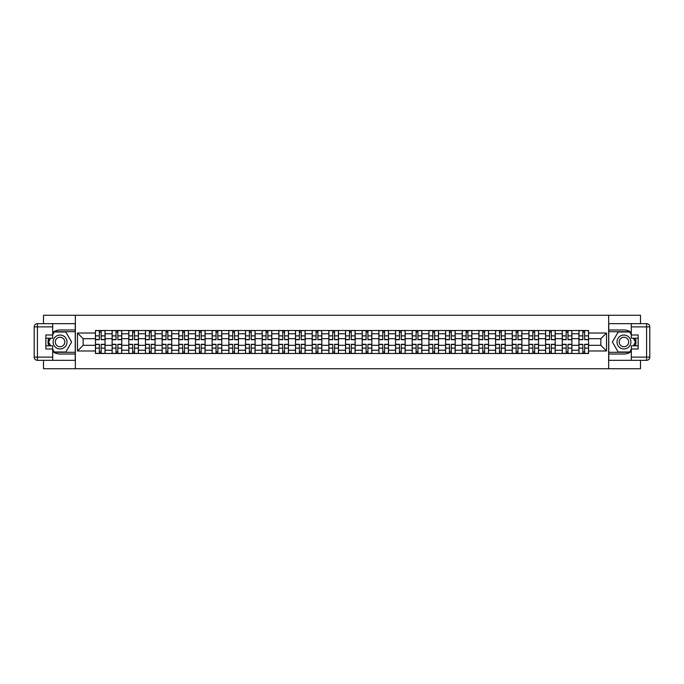 <?xml version="1.0" encoding="UTF-8"?>
<svg xmlns="http://www.w3.org/2000/svg" width="684" height="684" viewBox="0 0 684 684"><rect width="100%" height="100%" fill="white"/><g stroke="black" fill="none" stroke-linecap="round" stroke-linejoin="round"><path stroke-width="1.03" d="M43.502 360.331L43.502 368.719L640.498 368.719L640.498 360.331M640.498 323.669L640.498 315.281L43.502 315.281L43.502 323.669M112.116 353.491L112.116 333.775L105.062 333.775L105.062 353.491M105.062 333.775L105.062 330.509M112.116 333.775L112.116 330.509M121.735 330.509L121.735 353.491M128.789 353.491L128.789 330.509M138.407 330.509L138.407 353.491M145.461 353.491L145.461 330.509M155.08 330.509L155.08 353.491M162.134 353.491L162.134 330.509M171.752 330.509L171.752 353.491M178.806 353.491L178.806 330.509M188.425 330.509L188.425 353.491M195.479 353.491L195.479 330.509M205.097 330.509L205.097 353.491M212.151 353.491L212.151 330.509M221.77 330.509L221.77 353.491M228.824 353.491L228.824 330.509M238.442 330.509L238.442 353.491M245.496 353.491L245.496 330.509M255.115 330.509L255.115 353.491M262.16 353.491L262.16 330.509M271.787 330.509L271.787 353.491M278.841 353.491L278.841 330.509M288.46 330.509L288.46 353.491M295.514 353.491L295.514 330.509M305.132 330.509L305.132 353.491M312.178 353.491L312.178 330.509M321.805 330.509L321.805 353.491M328.859 353.491L328.859 330.509M338.477 330.509L338.477 353.491M345.531 353.491L345.531 330.509M355.15 330.509L355.15 353.491M362.204 353.491L362.204 330.509M371.822 330.509L371.822 353.491M378.876 353.491L378.876 330.509M388.495 330.509L388.495 353.491M395.54 353.491L395.54 330.509M405.167 330.509L405.167 353.491M412.213 353.491L412.213 330.509M421.84 330.509L421.84 353.491M428.885 353.491L428.885 330.509M438.512 330.509L438.512 353.491M445.558 353.491L445.558 330.509M455.185 330.509L455.185 353.491M462.23 353.491L462.23 330.509M471.857 330.509L471.857 353.491M478.903 353.491L478.903 330.509M488.53 330.509L488.53 353.491M495.575 353.491L495.575 330.509M505.202 330.509L505.202 353.491M512.248 353.491L512.248 330.509M521.875 330.509L521.875 353.491M528.92 353.491L528.92 330.509M538.547 330.509L538.547 353.491M545.593 353.491L545.593 330.509M555.22 330.509L555.22 353.491M562.265 353.491L562.265 330.509M571.892 330.509L571.892 353.491M578.938 353.491L578.938 330.509M578.938 345.317L571.892 345.317M562.265 345.317L555.22 345.317M545.593 345.317L538.547 345.317M528.92 345.317L521.875 345.317M512.256 345.317L505.202 345.317M495.575 345.317L488.53 345.317M478.911 345.317L471.857 345.317M462.239 345.317L455.185 345.317M445.566 345.317L438.512 345.317M428.894 345.317L421.84 345.317M412.221 345.317L405.167 345.317M395.549 345.317L388.495 345.317M378.876 345.317L371.822 345.317M362.204 345.317L355.15 345.317M345.531 345.317L338.477 345.317M328.859 345.317L321.805 345.317M312.186 345.317L305.132 345.317M295.514 345.317L288.46 345.317M278.841 345.317L271.787 345.317M262.169 345.317L255.115 345.317M245.496 345.317L238.442 345.317M228.824 345.317L221.77 345.317M212.151 345.317L205.097 345.317M195.479 345.317L188.425 345.317M178.806 345.317L171.752 345.317M162.134 345.317L155.08 345.317M145.461 345.317L138.407 345.317M128.789 345.317L121.735 345.317M112.116 345.317L105.062 345.317M578.938 338.683L571.892 338.683M562.265 338.683L555.22 338.683M545.593 338.683L538.547 338.683M528.92 338.683L521.875 338.683M512.248 338.683L505.202 338.683M495.575 338.683L488.53 338.683M478.903 338.683L471.857 338.683M462.23 338.683L455.185 338.683M445.558 338.683L438.512 338.683M428.885 338.683L421.84 338.683M412.213 338.683L405.167 338.683M395.54 338.683L388.495 338.683M378.876 338.683L371.822 338.683M362.204 338.683L355.15 338.683M345.531 338.683L338.477 338.683M328.859 338.683L321.805 338.683M312.178 338.683L305.132 338.683M295.514 338.683L288.46 338.683M278.841 338.683L271.787 338.683M262.169 338.683L255.115 338.683M245.496 338.683L238.442 338.683M228.824 338.683L221.77 338.683M212.151 338.683L205.097 338.683M195.479 338.683L188.425 338.683M178.806 338.683L171.752 338.683M162.134 338.683L155.08 338.683M145.461 338.683L138.407 338.683M128.789 338.683L121.735 338.683M112.116 338.683L105.062 338.683M83.149 345.317L95.444 345.317L95.444 338.683L83.149 338.683L83.149 345.317L77.48 350.978L77.48 333.022L95.444 333.022L95.444 338.683M588.565 338.683L588.565 345.317L600.851 345.317L600.851 338.683L588.565 338.683L588.565 330.509L95.444 330.509L95.444 333.022M588.565 333.022L606.52 333.022L606.52 350.978L588.565 350.978L588.565 345.317M95.444 345.317L95.444 353.491L588.565 353.491L588.565 350.978M95.444 350.978L77.48 350.978M608.657 368.719L608.657 315.281M75.351 368.719L75.351 315.281M101.155 351.884L99.342 351.884M99.342 332.116L101.155 332.116M117.828 351.884L116.015 351.884M116.015 332.116L117.828 332.116M134.5 351.884L132.687 351.884M132.687 332.116L134.5 332.116M151.173 351.884L149.36 351.884M149.36 332.116L151.173 332.116M167.845 351.884L166.032 351.884M166.032 332.116L167.845 332.116M184.518 351.884L182.705 351.884M182.705 332.116L184.518 332.116M201.19 351.884L199.377 351.884M199.377 332.116L201.19 332.116M217.863 351.884L216.05 351.884M216.05 332.116L217.863 332.116M234.535 351.884L232.722 351.884M232.722 332.116L234.535 332.116M251.208 351.884L249.395 351.884M249.395 332.116L251.208 332.116M267.88 351.884L266.067 351.884M266.067 332.116L267.88 332.116M284.553 351.884L282.74 351.884M282.74 332.116L284.553 332.116M301.225 351.884L299.412 351.884M299.412 332.116L301.225 332.116M317.898 351.884L316.085 351.884M316.085 332.116L317.898 332.116M334.57 351.884L332.757 351.884M332.757 332.116L334.57 332.116M351.243 351.884L349.43 351.884M349.43 332.116L351.243 332.116M367.915 351.884L366.102 351.884M366.102 332.116L367.915 332.116M384.588 351.884L382.775 351.884M382.775 332.116L384.588 332.116M401.26 351.884L399.447 351.884M399.447 332.116L401.26 332.116M417.933 351.884L416.12 351.884M416.12 332.116L417.933 332.116M434.605 351.884L432.792 351.884M432.792 332.116L434.605 332.116M451.278 351.884L449.465 351.884M449.465 332.116L451.278 332.116M467.95 351.884L466.137 351.884M466.137 332.116L467.95 332.116M484.623 351.884L482.81 351.884M482.81 332.116L484.623 332.116M501.295 351.884L499.482 351.884M499.482 332.116L501.295 332.116M517.968 351.884L516.155 351.884M516.155 332.116L517.968 332.116M534.64 351.884L532.827 351.884M532.827 332.116L534.64 332.116M551.313 351.884L549.5 351.884M549.5 332.116L551.313 332.116M567.985 351.884L566.172 351.884M566.172 332.116L567.985 332.116M584.658 351.884L582.845 351.884M582.845 332.116L584.658 332.116M77.48 333.022L83.149 338.683M600.851 345.317L606.511 350.978M600.851 338.683L606.511 333.022M101.155 339.7L101.155 330.62L105.003 330.62L105.003 339.7L101.155 339.7M99.342 332.005L101.155 332.005M99.342 330.62L95.495 330.62L95.495 339.7L99.342 339.7L99.342 330.62L101.155 330.62M99.342 344.3L99.342 353.38L95.495 353.38L95.495 344.3L99.342 344.3M101.155 351.995L99.342 351.995M101.155 353.38L105.003 353.38L105.003 344.3L101.155 344.3L101.155 353.38L99.342 353.38M117.828 339.7L117.828 330.62L121.675 330.62L121.675 339.7L117.828 339.7M116.015 332.005L117.828 332.005M116.015 330.62L112.167 330.62L112.167 339.7L116.015 339.7L116.015 330.62L117.828 330.62M134.5 339.7L134.5 330.62L138.348 330.62L138.348 339.7L134.5 339.7M132.687 332.005L134.5 332.005M132.687 330.62L128.84 330.62L128.84 339.7L132.687 339.7L132.687 330.62L134.5 330.62M52.694 351.499A12.021 12.021 0 0 0 60.064 354.021L75.24 354.021L75.24 360.331L37.406 360.331A3.206 3.206 0 0 1 34.2 357.125L34.2 326.875A3.206 3.206 0 0 1 37.406 323.669L52.694 323.669L52.694 338.204L45.845 338.204M52.694 323.669L75.24 323.669L75.24 329.979L60.064 329.979A12.021 12.021 0 0 0 52.694 332.501M48.658 338.204A12.021 12.021 0 0 0 48.658 345.796M75.24 354.021L75.24 329.979M45.845 345.796L52.694 345.796L52.694 360.331M52.694 334.998L45.845 334.998L45.845 349.002L52.694 349.002M75.24 331.689L54.113 331.689L52.694 334.143M52.694 349.857L54.113 352.311L75.24 352.311M50.342 338.204L48.154 342L50.342 345.796M631.315 332.501A12.021 12.021 0 0 0 623.936 329.979L608.76 329.979L608.76 323.669L646.594 323.669A3.206 3.206 0 0 1 649.8 326.875L649.8 357.125A3.206 3.206 0 0 1 646.594 360.331L631.315 360.331L631.315 345.796L638.155 345.796M631.315 360.331L608.76 360.331L608.76 354.021L623.936 354.021A12.021 12.021 0 0 0 631.315 351.499M635.342 345.796A12.021 12.021 0 0 0 635.342 338.204M608.76 329.979L608.76 354.021M638.155 338.204L631.315 338.204L631.315 323.669M631.306 349.002L638.155 349.002L638.155 334.998L631.315 334.998M608.76 352.311L629.887 352.311L631.315 349.857M631.315 334.143L629.887 331.689L608.76 331.689M633.658 345.796L635.846 342L633.658 338.204M53.113 342A6.951 6.951 0 0 0 60.064 348.951A6.951 6.951 0 0 0 67.015 342A6.951 6.951 0 0 0 60.064 335.049A6.951 6.951 0 0 0 53.113 342M55.31 342A4.754 4.754 0 0 0 60.064 346.754A4.754 4.754 0 0 0 64.818 342A4.754 4.754 0 0 0 60.064 337.246A4.754 4.754 0 0 0 55.31 342M52.694 334.784L54.292 332.005L65.835 332.005L71.606 342L65.835 351.995L54.292 351.995L52.694 349.216M50.719 345.796L48.521 342L50.719 338.204M616.985 342A6.951 6.951 0 0 0 623.936 348.951A6.951 6.951 0 0 0 630.887 342A6.951 6.951 0 0 0 623.936 335.049A6.951 6.951 0 0 0 616.985 342M619.182 342A4.754 4.754 0 0 0 623.936 346.754A4.754 4.754 0 0 0 628.69 342A4.754 4.754 0 0 0 623.936 337.246A4.754 4.754 0 0 0 619.182 342M631.315 349.216L629.707 351.995L618.165 351.995L612.394 342L618.165 332.005L629.707 332.005L631.315 334.784M633.281 338.204L635.479 342L633.281 345.796M116.015 344.3L116.015 353.38L112.167 353.38L112.167 344.3L116.015 344.3M117.828 351.995L116.015 351.995M117.828 353.38L121.675 353.38L121.675 344.3L117.828 344.3L117.828 353.38L116.015 353.38M132.687 344.3L132.687 353.38L128.84 353.38L128.84 344.3L132.687 344.3M134.5 351.995L132.687 351.995M134.5 353.38L138.348 353.38L138.348 344.3L134.5 344.3L134.5 353.38L132.687 353.38M151.173 339.7L151.173 330.62L155.02 330.62L155.02 339.7L151.173 339.7M149.36 332.005L151.173 332.005M149.36 330.62L145.512 330.62L145.512 339.7L149.36 339.7L149.36 330.62L151.173 330.62M167.845 339.7L167.845 330.62L171.693 330.62L171.693 339.7L167.845 339.7M166.032 332.005L167.845 332.005M166.032 330.62L162.185 330.62L162.185 339.7L166.032 339.7L166.032 330.62L167.845 330.62M184.518 339.7L184.518 330.62L188.365 330.62L188.365 339.7L184.518 339.7M182.705 332.005L184.518 332.005M182.705 330.62L178.857 330.62L178.857 339.7L182.705 339.7L182.705 330.62L184.518 330.62M149.36 344.3L149.36 353.38L145.512 353.38L145.512 344.3L149.36 344.3M151.173 351.995L149.36 351.995M151.173 353.38L155.02 353.38L155.02 344.3L151.173 344.3L151.173 353.38L149.36 353.38M166.032 344.3L166.032 353.38L162.185 353.38L162.185 344.3L166.032 344.3M167.845 351.995L166.032 351.995M167.845 353.38L171.693 353.38L171.693 344.3L167.845 344.3L167.845 353.38L166.032 353.38M182.705 344.3L182.705 353.38L178.857 353.38L178.857 344.3L182.705 344.3M184.518 351.995L182.705 351.995M184.518 353.38L188.365 353.38L188.365 344.3L184.518 344.3L184.518 353.38L182.705 353.38M201.19 339.7L201.19 330.62L205.038 330.62L205.038 339.7L201.19 339.7M199.377 332.005L201.19 332.005M199.377 330.62L195.53 330.62L195.53 339.7L199.377 339.7L199.377 330.62L201.19 330.62M199.377 344.3L199.377 353.38L195.53 353.38L195.53 344.3L199.377 344.3M201.19 351.995L199.377 351.995M201.19 353.38L205.038 353.38L205.038 344.3L201.19 344.3L201.19 353.38L199.377 353.38M217.863 339.7L217.863 330.62L221.71 330.62L221.71 339.7L217.863 339.7M216.05 332.005L217.863 332.005M216.05 330.62L212.202 330.62L212.202 339.7L216.05 339.7L216.05 330.62L217.863 330.62M216.05 344.3L216.05 353.38L212.202 353.38L212.202 344.3L216.05 344.3M217.863 351.995L216.05 351.995M217.863 353.38L221.71 353.38L221.71 344.3L217.863 344.3L217.863 353.38L216.05 353.38M234.535 339.7L234.535 330.62L238.383 330.62L238.383 339.7L234.535 339.7M232.722 332.005L234.535 332.005M232.722 330.62L228.875 330.62L228.875 339.7L232.722 339.7L232.722 330.62L234.535 330.62M232.722 344.3L232.722 353.38L228.875 353.38L228.875 344.3L232.722 344.3M234.535 351.995L232.722 351.995M234.535 353.38L238.383 353.38L238.383 344.3L234.535 344.3L234.535 353.38L232.722 353.38M251.208 339.7L251.208 330.62L255.055 330.62L255.055 339.7L251.208 339.7M249.395 332.005L251.208 332.005M249.395 330.62L245.547 330.62L245.547 339.7L249.395 339.7L249.395 330.62L251.208 330.62M249.395 344.3L249.395 353.38L245.547 353.38L245.547 344.3L249.395 344.3M251.208 351.995L249.395 351.995M251.208 353.38L255.055 353.38L255.055 344.3L251.208 344.3L251.208 353.38L249.395 353.38M267.88 339.7L267.88 330.62L271.728 330.62L271.728 339.7L267.88 339.7M266.067 332.005L267.88 332.005M266.067 330.62L262.22 330.62L262.22 339.7L266.067 339.7L266.067 330.62L267.88 330.62M266.067 344.3L266.067 353.38L262.22 353.38L262.22 344.3L266.067 344.3M267.88 351.995L266.067 351.995M267.88 353.38L271.728 353.38L271.728 344.3L267.88 344.3L267.88 353.38L266.067 353.38M284.553 339.7L284.553 330.62L288.4 330.62L288.4 339.7L284.553 339.7M282.74 332.005L284.553 332.005M282.74 330.62L278.892 330.62L278.892 339.7L282.74 339.7L282.74 330.62L284.553 330.62M282.74 344.3L282.74 353.38L278.892 353.38L278.892 344.3L282.74 344.3M284.553 351.995L282.74 351.995M284.553 353.38L288.4 353.38L288.4 344.3L284.553 344.3L284.553 353.38L282.74 353.38M301.225 339.7L301.225 330.62L305.073 330.62L305.073 339.7L301.225 339.7M299.412 332.005L301.225 332.005M299.412 330.62L295.565 330.62L295.565 339.7L299.412 339.7L299.412 330.62L301.225 330.62M299.412 344.3L299.412 353.38L295.565 353.38L295.565 344.3L299.412 344.3M301.225 351.995L299.412 351.995M301.225 353.38L305.073 353.38L305.073 344.3L301.225 344.3L301.225 353.38L299.412 353.38M317.898 339.7L317.898 330.62L321.745 330.62L321.745 339.7L317.898 339.7M316.085 332.005L317.898 332.005M316.085 330.62L312.237 330.62L312.237 339.7L316.085 339.7L316.085 330.62L317.898 330.62M316.085 344.3L316.085 353.38L312.237 353.38L312.237 344.3L316.085 344.3M317.898 351.995L316.085 351.995M317.898 353.38L321.745 353.38L321.745 344.3L317.898 344.3L317.898 353.38L316.085 353.38M334.57 339.7L334.57 330.62L338.418 330.62L338.418 339.7L334.57 339.7M332.757 332.005L334.57 332.005M332.757 330.62L328.91 330.62L328.91 339.7L332.757 339.7L332.757 330.62L334.57 330.62M332.757 344.3L332.757 353.38L328.91 353.38L328.91 344.3L332.757 344.3M334.57 351.995L332.757 351.995M334.57 353.38L338.418 353.38L338.418 344.3L334.57 344.3L334.57 353.38L332.757 353.38M351.243 339.7L351.243 330.62L355.09 330.62L355.09 339.7L351.243 339.7M349.43 332.005L351.243 332.005M349.43 330.62L345.582 330.62L345.582 339.7L349.43 339.7L349.43 330.62L351.243 330.62M349.43 344.3L349.43 353.38L345.582 353.38L345.582 344.3L349.43 344.3M351.243 351.995L349.43 351.995M351.243 353.38L355.09 353.38L355.09 344.3L351.243 344.3L351.243 353.38L349.43 353.38M367.915 339.7L367.915 330.62L371.763 330.62L371.763 339.7L367.915 339.7M366.102 332.005L367.915 332.005M366.102 330.62L362.255 330.62L362.255 339.7L366.102 339.7L366.102 330.62L367.915 330.62M366.102 344.3L366.102 353.38L362.255 353.38L362.255 344.3L366.102 344.3M367.915 351.995L366.102 351.995M367.915 353.38L371.763 353.38L371.763 344.3L367.915 344.3L367.915 353.38L366.102 353.38M384.588 339.7L384.588 330.62L388.435 330.62L388.435 339.7L384.588 339.7M382.775 332.005L384.588 332.005M382.775 330.62L378.927 330.62L378.927 339.7L382.775 339.7L382.775 330.62L384.588 330.62M382.775 344.3L382.775 353.38L378.927 353.38L378.927 344.3L382.775 344.3M384.588 351.995L382.775 351.995M384.588 353.38L388.435 353.38L388.435 344.3L384.588 344.3L384.588 353.38L382.775 353.38M401.26 339.7L401.26 330.62L405.108 330.62L405.108 339.7L401.26 339.7M399.447 332.005L401.26 332.005M399.447 330.62L395.6 330.62L395.6 339.7L399.447 339.7L399.447 330.62L401.26 330.62M399.447 344.3L399.447 353.38L395.6 353.38L395.6 344.3L399.447 344.3M401.26 351.995L399.447 351.995M401.26 353.38L405.108 353.38L405.108 344.3L401.26 344.3L401.26 353.38L399.447 353.38M417.933 339.7L417.933 330.62L421.78 330.62L421.78 339.7L417.933 339.7M416.12 332.005L417.933 332.005M416.12 330.62L412.272 330.62L412.272 339.7L416.12 339.7L416.12 330.62L417.933 330.62M416.12 344.3L416.12 353.38L412.272 353.38L412.272 344.3L416.12 344.3M417.933 351.995L416.12 351.995M417.933 353.38L421.78 353.38L421.78 344.3L417.933 344.3L417.933 353.38L416.12 353.38M434.605 339.7L434.605 330.62L438.453 330.62L438.453 339.7L434.605 339.7M432.792 332.005L434.605 332.005M432.792 330.62L428.945 330.62L428.945 339.7L432.792 339.7L432.792 330.62L434.605 330.62M432.792 344.3L432.792 353.38L428.945 353.38L428.945 344.3L432.792 344.3M434.605 351.995L432.792 351.995M434.605 353.38L438.453 353.38L438.453 344.3L434.605 344.3L434.605 353.38L432.792 353.38M451.278 339.7L451.278 330.62L455.125 330.62L455.125 339.7L451.278 339.7M449.465 332.005L451.278 332.005M449.465 330.62L445.617 330.62L445.617 339.7L449.465 339.7L449.465 330.62L451.278 330.62M449.465 344.3L449.465 353.38L445.617 353.38L445.617 344.3L449.465 344.3M451.278 351.995L449.465 351.995M451.278 353.38L455.125 353.38L455.125 344.3L451.278 344.3L451.278 353.38L449.465 353.38M467.95 339.7L467.95 330.62L471.798 330.62L471.798 339.7L467.95 339.7M466.137 332.005L467.95 332.005M466.137 330.62L462.29 330.62L462.29 339.7L466.137 339.7L466.137 330.62L467.95 330.62M466.137 344.3L466.137 353.38L462.29 353.38L462.29 344.3L466.137 344.3M467.95 351.995L466.137 351.995M467.95 353.38L471.798 353.38L471.798 344.3L467.95 344.3L467.95 353.38L466.137 353.38M484.623 339.7L484.623 330.62L488.47 330.62L488.47 339.7L484.623 339.7M482.81 332.005L484.623 332.005M482.81 330.62L478.962 330.62L478.962 339.7L482.81 339.7L482.81 330.62L484.623 330.62M482.81 344.3L482.81 353.38L478.962 353.38L478.962 344.3L482.81 344.3M484.623 351.995L482.81 351.995M484.623 353.38L488.47 353.38L488.47 344.3L484.623 344.3L484.623 353.38L482.81 353.38M501.295 339.7L501.295 330.62L505.143 330.62L505.143 339.7L501.295 339.7M499.482 332.005L501.295 332.005M499.482 330.62L495.635 330.62L495.635 339.7L499.482 339.7L499.482 330.62L501.295 330.62M499.482 344.3L499.482 353.38L495.635 353.38L495.635 344.3L499.482 344.3M501.295 351.995L499.482 351.995M501.295 353.38L505.143 353.38L505.143 344.3L501.295 344.3L501.295 353.38L499.482 353.38M517.968 339.7L517.968 330.62L521.815 330.62L521.815 339.7L517.968 339.7M516.155 332.005L517.968 332.005M516.155 330.62L512.307 330.62L512.307 339.7L516.155 339.7L516.155 330.62L517.968 330.62M516.155 344.3L516.155 353.38L512.307 353.38L512.307 344.3L516.155 344.3M517.968 351.995L516.155 351.995M517.968 353.38L521.815 353.38L521.815 344.3L517.968 344.3L517.968 353.38L516.155 353.38M534.64 339.7L534.64 330.62L538.488 330.62L538.488 339.7L534.64 339.7M532.827 332.005L534.64 332.005M532.827 330.62L528.98 330.62L528.98 339.7L532.827 339.7L532.827 330.62L534.64 330.62M532.827 344.3L532.827 353.38L528.98 353.38L528.98 344.3L532.827 344.3M534.64 351.995L532.827 351.995M534.64 353.38L538.488 353.38L538.488 344.3L534.64 344.3L534.64 353.38L532.827 353.38M551.313 339.7L551.313 330.62L555.16 330.62L555.16 339.7L551.313 339.7M549.5 332.005L551.313 332.005M549.5 330.62L545.652 330.62L545.652 339.7L549.5 339.7L549.5 330.62L551.313 330.62M549.5 344.3L549.5 353.38L545.652 353.38L545.652 344.3L549.5 344.3M551.313 351.995L549.5 351.995M551.313 353.38L555.16 353.38L555.16 344.3L551.313 344.3L551.313 353.38L549.5 353.38M567.985 339.7L567.985 330.62L571.833 330.62L571.833 339.7L567.985 339.7M566.172 332.005L567.985 332.005M566.172 330.62L562.325 330.62L562.325 339.7L566.172 339.7L566.172 330.62L567.985 330.62M566.172 344.3L566.172 353.38L562.325 353.38L562.325 344.3L566.172 344.3M567.985 351.995L566.172 351.995M567.985 353.38L571.833 353.38L571.833 344.3L567.985 344.3L567.985 353.38L566.172 353.38M584.658 339.7L584.658 330.62L588.505 330.62L588.505 339.7L584.658 339.7M582.845 332.005L584.658 332.005M582.845 330.62L578.997 330.62L578.997 339.7L582.845 339.7L582.845 330.62L584.658 330.62M582.845 344.3L582.845 353.38L578.997 353.38L578.997 344.3L582.845 344.3M584.658 351.995L582.845 351.995M584.658 353.38L588.505 353.38L588.505 344.3L584.658 344.3L584.658 353.38L582.845 353.38M562.265 333.775L555.22 333.775M545.593 333.775L538.547 333.775M528.92 333.775L521.875 333.775M512.256 333.775L505.202 333.775M495.575 333.775L488.53 333.775M478.911 333.775L471.857 333.775M462.23 333.775L455.185 333.775M445.558 333.775L438.512 333.775M428.885 333.775L421.84 333.775M412.221 333.775L405.167 333.775M395.549 333.775L388.495 333.775M378.876 333.775L371.822 333.775M362.204 333.775L355.15 333.775M345.531 333.775L338.477 333.775M328.859 333.775L321.805 333.775M312.186 333.775L305.132 333.775M295.514 333.775L288.46 333.775M278.841 333.775L271.787 333.775M262.169 333.775L255.115 333.775M245.496 333.775L238.442 333.775M228.824 333.775L221.77 333.775M212.151 333.775L205.097 333.775M195.479 333.775L188.425 333.775M178.806 333.775L171.752 333.775M162.134 333.775L155.08 333.775M145.461 333.775L138.407 333.775M128.789 333.775L121.735 333.775M578.938 333.775L571.892 333.775M562.265 350.225L555.22 350.225M545.593 350.225L538.547 350.225M528.92 350.225L521.875 350.225M512.256 350.225L505.202 350.225M495.575 350.225L488.53 350.225M478.911 350.225L471.857 350.225M462.239 350.225L455.185 350.225M445.566 350.225L438.512 350.225M428.894 350.225L421.84 350.225M412.221 350.225L405.167 350.225M395.549 350.225L388.495 350.225M378.876 350.225L371.822 350.225M362.204 350.225L355.15 350.225M345.531 350.225L338.477 350.225M328.859 350.225L321.805 350.225M312.186 350.225L305.132 350.225M295.514 350.225L288.46 350.225M278.841 350.225L271.787 350.225M262.169 350.225L255.115 350.225M245.496 350.225L238.442 350.225M228.824 350.225L221.77 350.225M212.151 350.225L205.097 350.225M195.479 350.225L188.425 350.225M178.806 350.225L171.752 350.225M162.134 350.225L155.08 350.225M145.461 350.225L138.407 350.225M128.789 350.225L121.735 350.225M112.116 350.225L105.062 350.225M578.938 350.225L571.892 350.225M101.155 339.478L105.003 339.478M101.155 335.87L105.003 335.87M95.495 339.478L99.342 339.478M95.495 335.87L99.342 335.87M99.342 344.522L95.495 344.522M99.342 348.13L95.495 348.13M105.003 344.522L101.155 344.522M105.003 348.13L101.155 348.13M117.828 339.478L121.675 339.478M117.828 335.87L121.675 335.87M112.167 339.478L116.015 339.478M112.167 335.87L116.015 335.87M134.5 339.478L138.348 339.478M134.5 335.87L138.348 335.87M128.84 339.478L132.687 339.478M128.84 335.87L132.687 335.87M52.694 326.875L37.406 326.875L37.406 357.125L52.694 357.125M34.2 326.875L37.406 326.875L37.406 323.669M37.406 360.331L37.406 357.125L34.2 357.125M631.315 357.125L646.594 357.125L646.594 326.875L631.315 326.875M649.8 357.125L646.594 357.125L646.594 360.331M646.594 323.669L646.594 326.875L649.8 326.875M116.015 344.522L112.167 344.522M116.015 348.13L112.167 348.13M121.675 344.522L117.828 344.522M121.675 348.13L117.828 348.13M132.687 344.522L128.84 344.522M132.687 348.13L128.84 348.13M138.348 344.522L134.5 344.522M138.348 348.13L134.5 348.13M151.173 339.478L155.02 339.478M151.173 335.87L155.02 335.87M145.512 339.478L149.36 339.478M145.512 335.87L149.36 335.87M167.845 339.478L171.693 339.478M167.845 335.87L171.693 335.87M162.185 339.478L166.032 339.478M162.185 335.87L166.032 335.87M184.518 339.478L188.365 339.478M184.518 335.87L188.365 335.87M178.857 339.478L182.705 339.478M178.857 335.87L182.705 335.87M149.36 344.522L145.512 344.522M149.36 348.13L145.512 348.13M155.02 344.522L151.173 344.522M155.02 348.13L151.173 348.13M166.032 344.522L162.185 344.522M166.032 348.13L162.185 348.13M171.693 344.522L167.845 344.522M171.693 348.13L167.845 348.13M182.705 344.522L178.857 344.522M182.705 348.13L178.857 348.13M188.365 344.522L184.518 344.522M188.365 348.13L184.518 348.13M201.19 339.478L205.038 339.478M201.19 335.87L205.038 335.87M195.53 339.478L199.377 339.478M195.53 335.87L199.377 335.87M199.377 344.522L195.53 344.522M199.377 348.13L195.53 348.13M205.038 344.522L201.19 344.522M205.038 348.13L201.19 348.13M217.863 339.478L221.71 339.478M217.863 335.87L221.71 335.87M212.202 339.478L216.05 339.478M212.202 335.87L216.05 335.87M216.05 344.522L212.202 344.522M216.05 348.13L212.202 348.13M221.71 344.522L217.863 344.522M221.71 348.13L217.863 348.13M234.535 339.478L238.383 339.478M234.535 335.87L238.383 335.87M228.875 339.478L232.722 339.478M228.875 335.87L232.722 335.87M232.722 344.522L228.875 344.522M232.722 348.13L228.875 348.13M238.383 344.522L234.535 344.522M238.383 348.13L234.535 348.13M251.208 339.478L255.055 339.478M251.208 335.87L255.055 335.87M245.547 339.478L249.395 339.478M245.547 335.87L249.395 335.87M249.395 344.522L245.547 344.522M249.395 348.13L245.547 348.13M255.055 344.522L251.208 344.522M255.055 348.13L251.208 348.13M267.88 339.478L271.728 339.478M267.88 335.87L271.728 335.87M262.22 339.478L266.067 339.478M262.22 335.87L266.067 335.87M266.067 344.522L262.22 344.522M266.067 348.13L262.22 348.13M271.728 344.522L267.88 344.522M271.728 348.13L267.88 348.13M284.553 339.478L288.4 339.478M284.553 335.87L288.4 335.87M278.892 339.478L282.74 339.478M278.892 335.87L282.74 335.87M282.74 344.522L278.892 344.522M282.74 348.13L278.892 348.13M288.4 344.522L284.553 344.522M288.4 348.13L284.553 348.13M301.225 339.478L305.073 339.478M301.225 335.87L305.073 335.87M295.565 339.478L299.412 339.478M295.565 335.87L299.412 335.87M299.412 344.522L295.565 344.522M299.412 348.13L295.565 348.13M305.073 344.522L301.225 344.522M305.073 348.13L301.225 348.13M317.898 339.478L321.745 339.478M317.898 335.87L321.745 335.87M312.237 339.478L316.085 339.478M312.237 335.87L316.085 335.87M316.085 344.522L312.237 344.522M316.085 348.13L312.237 348.13M321.745 344.522L317.898 344.522M321.745 348.13L317.898 348.13M334.57 339.478L338.418 339.478M334.57 335.87L338.418 335.87M328.91 339.478L332.757 339.478M328.91 335.87L332.757 335.87M332.757 344.522L328.91 344.522M332.757 348.13L328.91 348.13M338.418 344.522L334.57 344.522M338.418 348.13L334.57 348.13M351.243 339.478L355.09 339.478M351.243 335.87L355.09 335.87M345.582 339.478L349.43 339.478M345.582 335.87L349.43 335.87M349.43 344.522L345.582 344.522M349.43 348.13L345.582 348.13M355.09 344.522L351.243 344.522M355.09 348.13L351.243 348.13M367.915 339.478L371.763 339.478M367.915 335.87L371.763 335.87M362.255 339.478L366.102 339.478M362.255 335.87L366.102 335.87M366.102 344.522L362.255 344.522M366.102 348.13L362.255 348.13M371.763 344.522L367.915 344.522M371.763 348.13L367.915 348.13M384.588 339.478L388.435 339.478M384.588 335.87L388.435 335.87M378.927 339.478L382.775 339.478M378.927 335.87L382.775 335.87M382.775 344.522L378.927 344.522M382.775 348.13L378.927 348.13M388.435 344.522L384.588 344.522M388.435 348.13L384.588 348.13M401.26 339.478L405.108 339.478M401.26 335.87L405.108 335.87M395.6 339.478L399.447 339.478M395.6 335.87L399.447 335.87M399.447 344.522L395.6 344.522M399.447 348.13L395.6 348.13M405.108 344.522L401.26 344.522M405.108 348.13L401.26 348.13M417.933 339.478L421.78 339.478M417.933 335.87L421.78 335.87M412.272 339.478L416.12 339.478M412.272 335.87L416.12 335.87M416.12 344.522L412.272 344.522M416.12 348.13L412.272 348.13M421.78 344.522L417.933 344.522M421.78 348.13L417.933 348.13M434.605 339.478L438.453 339.478M434.605 335.87L438.453 335.87M428.945 339.478L432.792 339.478M428.945 335.87L432.792 335.87M432.792 344.522L428.945 344.522M432.792 348.13L428.945 348.13M438.453 344.522L434.605 344.522M438.453 348.13L434.605 348.13M451.278 339.478L455.125 339.478M451.278 335.87L455.125 335.87M445.617 339.478L449.465 339.478M445.617 335.87L449.465 335.87M449.465 344.522L445.617 344.522M449.465 348.13L445.617 348.13M455.125 344.522L451.278 344.522M455.125 348.13L451.278 348.13M467.95 339.478L471.798 339.478M467.95 335.87L471.798 335.87M462.29 339.478L466.137 339.478M462.29 335.87L466.137 335.87M466.137 344.522L462.29 344.522M466.137 348.13L462.29 348.13M471.798 344.522L467.95 344.522M471.798 348.13L467.95 348.13M484.623 339.478L488.47 339.478M484.623 335.87L488.47 335.87M478.962 339.478L482.81 339.478M478.962 335.87L482.81 335.87M482.81 344.522L478.962 344.522M482.81 348.13L478.962 348.13M488.47 344.522L484.623 344.522M488.47 348.13L484.623 348.13M501.295 339.478L505.143 339.478M501.295 335.87L505.143 335.87M495.635 339.478L499.482 339.478M495.635 335.87L499.482 335.87M499.482 344.522L495.635 344.522M499.482 348.13L495.635 348.13M505.143 344.522L501.295 344.522M505.143 348.13L501.295 348.13M517.968 339.478L521.815 339.478M517.968 335.87L521.815 335.87M512.307 339.478L516.155 339.478M512.307 335.87L516.155 335.87M516.155 344.522L512.307 344.522M516.155 348.13L512.307 348.13M521.815 344.522L517.968 344.522M521.815 348.13L517.968 348.13M534.64 339.478L538.488 339.478M534.64 335.87L538.488 335.87M528.98 339.478L532.827 339.478M528.98 335.87L532.827 335.87M532.827 344.522L528.98 344.522M532.827 348.13L528.98 348.13M538.488 344.522L534.64 344.522M538.488 348.13L534.64 348.13M551.313 339.478L555.16 339.478M551.313 335.87L555.16 335.87M545.652 339.478L549.5 339.478M545.652 335.87L549.5 335.87M549.5 344.522L545.652 344.522M549.5 348.13L545.652 348.13M555.16 344.522L551.313 344.522M555.16 348.13L551.313 348.13M567.985 339.478L571.833 339.478M567.985 335.87L571.833 335.87M562.325 339.478L566.172 339.478M562.325 335.87L566.172 335.87M566.172 344.522L562.325 344.522M566.172 348.13L562.325 348.13M571.833 344.522L567.985 344.522M571.833 348.13L567.985 348.13M584.658 339.478L588.505 339.478M584.658 335.87L588.505 335.87M578.997 339.478L582.845 339.478M578.997 335.87L582.845 335.87M582.845 344.522L578.997 344.522M582.845 348.13L578.997 348.13M588.505 344.522L584.658 344.522M588.505 348.13L584.658 348.13"/></g></svg>
